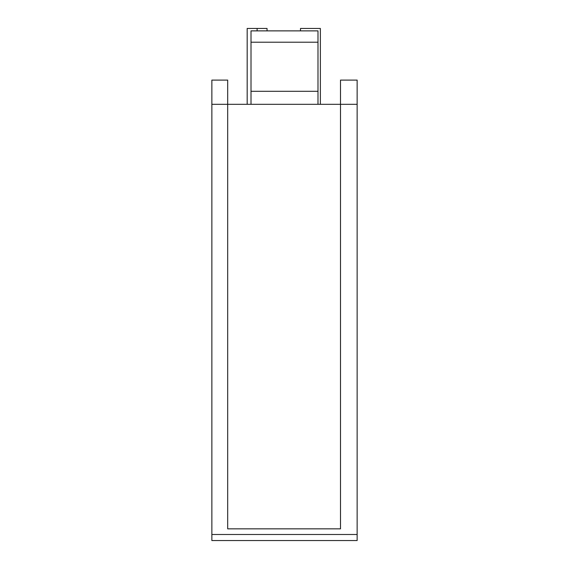 <?xml version="1.0" encoding="UTF-8"?>
<svg xmlns="http://www.w3.org/2000/svg" width="569" height="569" viewBox="0 0 569 569"><rect width="100%" height="100%" fill="white"/><g stroke="black" fill="none" stroke-linecap="round" stroke-linejoin="round"><path stroke-width="0.85" d="M357.14 534.497L211.86 534.497L211.86 540.55L357.14 540.55L357.14 80.101L340.504 80.101L357.14 80.101M211.86 534.497L211.86 80.101L227.685 80.101L227.685 104.319L340.504 104.319L340.504 80.101M357.14 104.319L340.504 104.319L340.504 528.843L227.685 528.843L227.685 104.319L211.86 104.319M251.007 104.319L251.007 30.868L317.993 30.868L317.993 42.213L251.007 42.213M251.007 91.303L317.993 91.303L317.993 42.213M317.993 30.868L251.007 30.868M317.993 91.303L317.993 104.319M267.046 30.868L267.046 28.45L247.181 28.45L247.181 104.319M257.11 28.45L257.11 30.868M320.368 104.319L320.368 28.45L300.503 28.45L300.503 30.868M211.86 80.101L227.685 80.101L211.86 80.101"/></g></svg>
